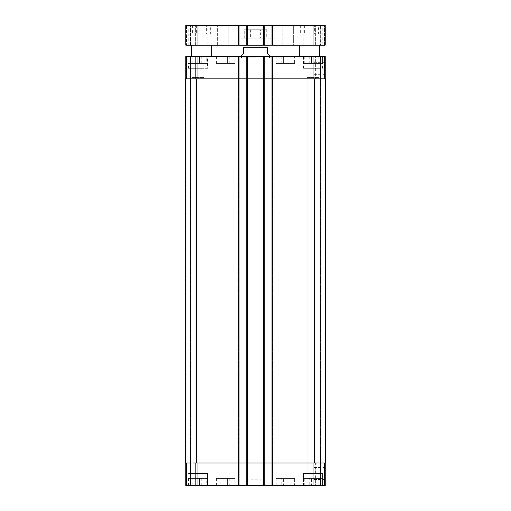 <?xml version="1.0" encoding="UTF-8"?>
<svg xmlns="http://www.w3.org/2000/svg" width="511" height="511" viewBox="0 0 511 511"><rect width="100%" height="100%" fill="white"/><g stroke="black" fill="none" stroke-linecap="round" stroke-linejoin="round"><path stroke-width="0.38" stroke-dasharray="2.56 1.92" d="M260.355 38.172L250.645 38.172L260.355 38.172L260.355 29.759L257.927 29.759L260.355 29.759M257.927 29.759L257.927 38.172L257.927 29.759L253.073 29.759L257.927 29.759M253.073 29.759L253.073 38.172L253.073 29.759L250.645 29.759L253.073 29.759M250.645 29.759L250.645 38.172M266.716 29.759L244.284 29.759L266.716 29.759L266.716 38.172L244.284 38.172L266.716 38.172M275.129 38.172L235.871 38.172L275.129 38.172L275.129 25.55L235.871 25.55L275.129 25.55M217.641 45.179L228.858 45.179L228.858 25.55L217.641 25.55L228.858 25.55L217.641 25.55L228.858 25.55L228.858 45.179L217.641 45.179L228.858 45.179L217.641 45.179L217.641 25.55L217.641 45.179M282.142 45.179L293.359 45.179L293.359 25.55L282.142 25.55L293.359 25.55L282.142 25.55L293.359 25.55L293.359 45.179L282.142 45.179L293.359 45.179L282.142 45.179L282.142 25.55L282.142 45.179M211.33 45.179L191.702 45.179L211.33 45.179M211.33 56.395L191.702 56.395L211.33 56.395M319.298 45.179L299.67 45.179L319.298 45.179M319.298 56.395L299.67 56.395L319.298 56.395M207.83 45.179L188.195 45.179L207.83 45.179L207.83 25.55L188.195 25.55L207.83 25.55M322.805 45.179L303.17 45.179L322.805 45.179L322.805 25.55L303.17 25.55L322.805 25.55M206.374 33.962L196.658 33.962L206.374 33.962L206.374 25.55L203.946 25.55L206.374 25.55M203.946 25.55L203.946 33.962L203.946 25.55L199.092 25.55L203.946 25.55M199.092 25.55L199.092 33.962L199.092 25.55L196.658 25.55L199.092 25.55M196.658 25.55L196.658 33.962M314.342 33.962L304.626 33.962L314.342 33.962L314.342 25.55L311.908 25.55L314.342 25.55M311.908 25.55L311.908 33.962L311.908 25.55L307.054 25.55L311.908 25.55M307.054 25.55L307.054 33.962L307.054 25.55L304.626 25.55L307.054 25.55M304.626 25.55L304.626 33.962M318.596 33.962L300.366 33.962L318.596 33.962L318.596 25.55L300.366 25.55L318.596 25.55M318.947 33.962L300.021 33.962L318.947 33.962L318.947 25.55L300.021 25.55L318.947 25.55M210.634 33.962L192.404 33.962L210.634 33.962L210.634 25.55L192.404 25.55L210.634 25.55M210.979 33.962L192.053 33.962L210.979 33.962L210.979 25.55L192.053 25.55L210.979 25.55M313.971 25.55L325.188 25.55L324.485 25.55L325.188 25.55L325.188 45.179L185.812 45.179L190.514 45.179L185.812 45.179L185.812 25.55L313.971 25.55L313.971 45.179M186.515 25.55L190.795 25.55L186.515 25.55L186.515 45.179L190.795 45.179L186.515 45.179L186.515 25.55M191.069 25.55L196.052 25.55L191.069 25.55L190.795 45.179L195.349 45.179L190.514 45.179L196.052 45.179L191.069 45.179L191.069 25.55M196.052 25.55L195.349 25.55L196.052 25.55L196.052 45.179L195.349 45.179L196.052 45.179L196.052 25.55M238.746 25.55L238.113 25.55L238.746 25.55L238.746 45.179L238.746 25.55M246.947 25.55L247.65 25.55L246.947 25.55L246.947 45.179L246.947 25.55M263.983 25.55L263.35 25.55L263.983 25.55L263.983 45.179L263.983 25.55M272.184 25.55L272.887 25.55L272.184 25.55L272.184 45.179L272.184 25.55M320.486 25.55L324.485 25.55L320.205 25.55L320.486 45.179L325.188 45.179L320.205 45.179L320.486 25.55M319.931 25.55L315.651 25.55L319.931 25.55L320.205 45.179L315.651 45.179L319.931 45.179L319.931 25.55M314.948 25.55L315.651 25.55L314.948 25.55L314.948 45.179L315.651 45.179L314.948 45.179L314.948 25.55M255.5 45.179L266.998 45.179L255.5 45.179M325.188 45.179L325.188 25.55L325.188 45.179M320.205 45.179L320.205 25.55L320.205 45.179M272.887 45.179L272.887 25.55L272.887 45.179M263.35 45.179L263.35 25.55L263.35 45.179M264.264 45.179L264.264 25.55M246.736 45.179L246.736 25.55M247.65 45.179L247.65 25.55L247.65 45.179M238.113 45.179L238.113 25.55L238.113 45.179M239.027 45.179L239.027 25.55M190.795 45.179L190.795 25.55L190.795 45.179M185.812 45.179L185.812 25.55L185.812 45.179M271.973 45.179L271.973 25.55L271.973 45.179M307.117 77.429L318.858 77.429L307.117 77.429L307.117 473.531L318.858 473.531L307.117 473.531L318.858 473.531L307.117 473.531L307.117 68.314L318.858 68.314L307.117 68.314M192.142 77.429L203.883 77.429L192.142 77.429L192.142 473.531L203.883 473.531L192.142 473.531L203.883 473.531L192.142 473.531L192.142 68.314L203.883 68.314L192.142 68.314M241.479 55.418L243.581 53.31L243.581 47.702L267.419 47.702L267.419 53.31L269.521 55.418M255.5 57.8L240.074 57.8L255.5 57.8M255.5 56.395L240.074 56.395L255.5 56.395M325.188 473.531L325.188 479.535L325.188 473.531M313.971 473.531L313.971 467.527L313.971 473.531M325.188 68.314L325.188 62.31L325.188 68.314M313.971 68.314L313.971 62.31L313.971 68.314M290.101 478.437L281.191 478.437L290.101 478.437L290.101 485.45L287.872 485.45L287.872 478.437L287.872 485.45L283.42 485.45L283.42 478.437L283.42 485.45L281.191 485.45L281.191 478.437M281.191 485.45L290.101 485.45M201.762 478.437L192.858 478.437L201.762 478.437L201.762 485.45L199.539 485.45L199.539 478.437L199.539 485.45L195.087 485.45L195.087 478.437L195.087 485.45L192.858 485.45L192.858 478.437M192.858 485.45L201.762 485.45M229.809 478.437L220.899 478.437L229.809 478.437L229.809 485.45L227.58 485.45L227.58 478.437L227.58 485.45L223.128 485.45L223.128 478.437L223.128 485.45L220.899 485.45L220.899 478.437M220.899 485.45L229.809 485.45M318.142 478.437L309.238 478.437L318.142 478.437L318.142 485.45L315.913 485.45L315.913 478.437L315.913 485.45L311.461 485.45L311.461 478.437L311.461 485.45L309.238 485.45L309.238 478.437M309.238 485.45L318.142 485.45M206.074 478.437L188.546 478.437L206.074 478.437L206.074 485.45L188.546 485.45L206.074 485.45M206.776 478.437L187.85 478.437L206.776 478.437L206.776 485.45L187.85 485.45L206.776 485.45M294.406 478.437L276.885 478.437L294.406 478.437L294.406 485.45L276.885 485.45L294.406 485.45M295.109 478.437L276.183 478.437L295.109 478.437L295.109 485.45L276.183 485.45L295.109 485.45M322.454 478.437L304.926 478.437L322.454 478.437L322.454 485.45L303.521 485.45L322.454 485.45L322.454 473.531L303.521 473.531L322.454 473.531L303.521 473.531L322.454 473.531L322.454 485.45L303.521 485.45L322.454 485.45M323.15 478.437L304.224 478.437L323.15 478.437L323.15 485.45L304.224 485.45L323.15 485.45M234.115 478.437L216.594 478.437L234.115 478.437L234.115 485.45L216.594 485.45L234.115 485.45M234.817 478.437L215.891 478.437L234.817 478.437L234.817 485.45L215.891 485.45L234.817 485.45M207.479 473.531L188.546 473.531L207.479 473.531L188.546 473.531L207.479 473.531L207.479 485.45L188.546 485.45L207.479 485.45L188.546 485.45L207.479 485.45L207.479 473.531M325.188 463.017L325.188 485.45L325.188 463.017L313.971 463.017L325.188 463.017L325.188 485.45L185.812 485.45L190.514 485.45L185.812 485.45L185.812 463.017L185.812 485.45L185.812 463.017L186.515 463.017L185.812 463.017L185.812 485.45L185.812 463.017L197.029 463.017L185.812 463.017M190.795 485.45L195.349 485.45L190.795 485.45L190.795 56.395L196.052 56.395L186.515 56.395L190.795 56.395L190.795 485.45M196.052 485.45L191.069 485.45L196.052 485.45L196.052 463.017L196.052 485.45L196.052 463.017L195.349 463.017L196.052 463.017L196.052 485.45M261.108 485.45L249.892 485.45L261.108 485.45L261.108 479.842L249.892 479.842L261.108 479.842M290.101 63.409L281.191 63.409L290.101 63.409L290.101 56.395L287.872 56.395L290.101 56.395M287.872 56.395L287.872 63.409L287.872 56.395L283.42 56.395L287.872 56.395M283.42 56.395L283.42 63.409L283.42 56.395L281.191 56.395L283.42 56.395M281.191 56.395L281.191 63.409M201.762 63.409L192.858 63.409L201.762 63.409L201.762 56.395L199.539 56.395L201.762 56.395M199.539 56.395L199.539 63.409L199.539 56.395L195.087 56.395L199.539 56.395M195.087 56.395L195.087 63.409L195.087 56.395L192.858 56.395L195.087 56.395M192.858 56.395L192.858 63.409M229.809 63.409L220.899 63.409L229.809 63.409L229.809 56.395L227.58 56.395L229.809 56.395M227.58 56.395L227.58 63.409L227.58 56.395L223.128 56.395L227.58 56.395M223.128 56.395L223.128 63.409L223.128 56.395L220.899 56.395L223.128 56.395M220.899 56.395L220.899 63.409M318.142 63.409L309.238 63.409L318.142 63.409L318.142 56.395L315.913 56.395L318.142 56.395M315.913 56.395L315.913 63.409L315.913 56.395L311.461 56.395L315.913 56.395M311.461 56.395L311.461 63.409L311.461 56.395L309.238 56.395L311.461 56.395M309.238 56.395L309.238 63.409M206.074 63.409L188.546 63.409L206.074 63.409L206.074 56.395L188.546 56.395L206.074 56.395M206.776 63.409L187.85 63.409L206.776 63.409L206.776 56.395L187.85 56.395L206.776 56.395M294.406 63.409L276.885 63.409L294.406 63.409L294.406 56.395L276.885 56.395L294.406 56.395M295.109 63.409L276.183 63.409L295.109 63.409L295.109 56.395L276.183 56.395L295.109 56.395M322.454 63.409L304.926 63.409L322.454 63.409L322.454 56.395L303.521 56.395L322.454 56.395L322.454 68.314L303.521 68.314L322.454 68.314M323.15 63.409L304.224 63.409L323.15 63.409L323.15 56.395L304.224 56.395L323.15 56.395M234.115 63.409L216.594 63.409L234.115 63.409L234.115 56.395L216.594 56.395L234.115 56.395M234.817 63.409L215.891 63.409L234.817 63.409L234.817 56.395L215.891 56.395L234.817 56.395M325.188 78.828L325.188 56.395L325.188 78.828L271.973 78.828L325.188 78.828L325.188 56.395L185.812 56.395L190.514 56.395L185.812 56.395L185.812 78.828L239.027 78.828L239.027 56.395L238.113 56.395L239.027 56.395L239.027 485.45L239.027 56.395M264.264 485.45L264.264 78.828L263.35 78.828L325.609 78.828L325.609 463.017L246.736 463.017L264.264 463.017L246.736 463.017L246.736 485.45L246.736 56.395L247.65 56.395L246.736 56.395L246.736 78.828L264.264 78.828L264.264 56.395L263.35 56.395L264.264 56.395L264.264 485.45L264.264 56.395M271.973 56.395L272.887 56.395L271.973 56.395L271.973 485.45M324.485 56.395L314.948 56.395L324.485 56.395L324.485 78.828L325.609 78.828L324.485 78.828L324.485 56.395M207.479 56.395L188.546 56.395L207.479 56.395L207.479 68.314L188.546 68.314L207.479 68.314M272.887 78.828L272.887 56.395L272.887 78.828L272.184 78.828L272.887 78.828L272.887 485.45L272.887 78.828M263.35 78.828L263.35 485.45L263.35 56.395L263.35 485.45L263.35 463.017L264.053 463.017L263.35 463.017L263.35 78.828M196.607 463.017L196.607 78.828L185.391 78.828L185.391 463.017L185.391 78.828L185.391 463.017L185.391 78.828L186.515 78.828L185.391 78.828L185.391 463.017L239.027 463.017L239.027 78.828L238.113 78.828L247.65 78.828L247.65 56.395L247.65 78.828L238.816 78.828L247.65 78.828L246.736 78.828L247.439 78.828L246.736 78.828L246.947 463.017L238.113 463.017L238.113 56.395L238.113 78.828L238.816 78.828L238.113 78.828L238.113 56.395L238.113 485.45L238.113 463.017L247.65 463.017L247.65 485.45L247.65 56.395L247.65 485.45L247.65 463.017L197.029 463.017L239.027 463.017L239.027 485.45M185.812 78.828L185.812 56.395L185.812 78.828L185.812 56.395L185.812 78.828L197.029 78.828L197.029 56.395M196.052 78.828L196.052 56.395L196.052 78.828L195.349 78.828L196.052 78.828L196.052 56.395L196.052 78.828L195.349 78.828L196.052 78.828M196.607 78.828L197.029 78.828M263.561 485.45L263.561 78.828L247.439 78.828L263.561 78.828L263.561 56.395M314.948 78.828L314.948 56.395L314.948 78.828L315.651 78.828L314.948 78.828M195.208 78.828L195.911 78.828L195.208 78.828L195.911 78.828L195.208 78.828L195.208 463.017L196.052 463.017L195.208 463.017L195.911 463.017L195.208 463.017L195.208 78.828M315.651 78.828L315.089 78.828L315.792 78.828L315.651 56.395L315.651 78.828M186.093 78.828L186.515 78.828L186.093 78.828L186.093 463.017L186.515 463.017L186.093 463.017L186.515 463.017L186.093 463.017L186.093 78.828M315.651 463.017L314.948 463.017L314.948 485.45L314.948 463.017L315.792 463.017L315.651 485.45L315.651 463.017M315.089 463.017L315.792 463.017L315.089 463.017L315.089 78.828L315.089 463.017M247.65 463.017L246.947 463.017L247.65 463.017L247.65 78.828L247.65 463.017M320.205 485.45L320.205 56.395L320.205 485.45M238.113 463.017L238.113 78.828L238.113 463.017M195.911 463.017L195.911 78.828L195.911 463.017M246.736 485.45L246.736 56.395M325.609 463.017L325.609 78.828L325.609 463.017M324.485 45.179L324.485 25.55L324.485 45.179M315.651 45.179L315.651 25.55L315.651 45.179M272.254 45.179L272.254 25.55L272.254 45.179M272.606 45.179L272.606 25.55L272.606 45.179M264.053 45.179L264.053 25.55L264.053 45.179M263.631 45.179L263.631 25.55L263.631 45.179M247.017 45.179L247.017 25.55L247.017 45.179M247.369 45.179L247.369 25.55L247.369 45.179M238.816 45.179L238.816 25.55L238.816 45.179M238.394 45.179L238.394 25.55L238.394 45.179M190.514 45.179L190.514 25.55L190.514 45.179M195.349 45.179L195.349 25.55L195.349 45.179M197.029 45.179L197.029 25.55M238.324 45.179L238.324 25.55M247.439 45.179L247.439 25.55M263.561 45.179L263.561 25.55M272.676 45.179L272.676 25.55M313.971 78.828L313.971 56.395M272.676 485.45L272.676 56.395M272.184 78.828L272.184 485.45L272.184 78.828M264.053 78.828L264.053 485.45L264.053 78.828M247.439 485.45L247.439 56.395M246.947 78.828L246.947 485.45L246.947 78.828M238.816 78.828L238.816 485.45L238.816 78.828M238.324 485.45L238.324 56.395M186.515 78.828L186.515 56.395L186.515 78.828M195.349 78.828L195.349 56.395L195.349 78.828M313.971 463.017L313.971 485.45M197.029 463.017L197.029 485.45M186.515 463.017L186.515 485.45L186.515 463.017M195.349 463.017L195.349 485.45L195.349 463.017M324.485 463.017L324.485 485.45L324.485 463.017M320.486 485.45L320.486 56.395L320.486 485.45M272.254 485.45L272.254 56.395L272.254 485.45M272.606 485.45L272.606 56.395L272.606 485.45M263.631 485.45L263.631 56.395L263.631 485.45M263.983 485.45L263.983 56.395L263.983 485.45M247.017 485.45L247.017 56.395L247.017 485.45M247.369 485.45L247.369 56.395L247.369 485.45M238.394 485.45L238.394 56.395L238.394 485.45M238.746 485.45L238.746 56.395L238.746 485.45M190.514 485.45L190.514 56.395L190.514 485.45M191.069 485.45L191.069 56.395L191.069 485.45M314.393 463.017L314.393 78.828M319.931 485.45L319.931 56.395L319.931 485.45M315.792 463.017L315.792 78.828L315.792 463.017M244.284 38.172L244.284 29.759M235.871 25.55L235.871 38.172M188.195 45.179L188.195 25.55M303.17 45.179L303.17 25.55M300.366 25.55L300.366 33.962M300.021 25.55L300.021 33.962M192.404 25.55L192.404 33.962M192.053 25.55L192.053 33.962M240.074 56.395L240.074 57.8M270.926 56.395L270.926 57.8M269.521 57.8L269.521 56.395M241.479 57.8L241.479 56.395M313.971 479.535L325.188 479.535M313.971 467.527L325.188 467.527M313.971 74.319L325.188 74.319M313.971 62.31L325.188 62.31M188.546 478.437L188.546 485.45M187.85 478.437L187.85 485.45M276.885 478.437L276.885 485.45M276.183 478.437L276.183 485.45M304.926 478.437L304.926 485.45M304.224 478.437L304.224 485.45M216.594 478.437L216.594 485.45M215.891 478.437L215.891 485.45M303.521 485.45L303.521 473.531L303.521 485.45M188.546 68.314L188.546 63.409M187.85 56.395L187.85 63.409M276.885 56.395L276.885 63.409M276.183 56.395L276.183 63.409M304.926 56.395L304.926 63.409M304.224 56.395L304.224 63.409M216.594 56.395L216.594 63.409M215.891 56.395L215.891 63.409M203.883 77.429L203.883 68.314M318.858 68.314L318.858 77.429M303.521 68.314L303.521 56.395M249.892 485.45L249.892 479.842"/><path stroke-width="0.77" d="M211.33 45.179L211.33 56.395M319.298 45.179L319.298 56.395M197.029 25.55L185.812 25.55L185.812 45.179L325.188 45.179L325.188 25.55L197.029 25.55L197.029 45.179M271.973 45.179L271.973 25.55L271.973 45.179M264.264 45.179L264.264 25.55M246.736 45.179L246.736 25.55M239.027 45.179L239.027 25.55M269.521 56.395L269.521 55.418L267.419 53.31L267.419 47.702C267.419 43.991 267.419 43.991 267.419 47.702C267.419 43.991 267.419 43.991 267.419 47.702L243.581 47.702L243.581 53.31L241.479 55.418L241.479 56.395M243.581 47.702C243.581 43.991 243.581 43.991 243.581 47.702C243.581 43.991 243.581 43.991 243.581 47.702M185.812 463.017L185.812 485.45L325.188 485.45L325.188 463.017M185.812 78.828L185.812 56.395L325.188 56.395L325.188 78.828M239.027 485.45L239.027 78.828L185.391 78.828L185.391 463.017L325.609 463.017L325.609 78.828L239.027 78.828L239.027 56.395M246.736 485.45L246.736 56.395M264.264 485.45L264.264 56.395M271.973 485.45L271.973 56.395M313.971 45.179L313.971 25.55M272.676 45.179L272.676 25.55M263.561 45.179L263.561 25.55M247.439 45.179L247.439 25.55M238.324 45.179L238.324 25.55M197.029 78.828L197.029 56.395M238.324 78.828L238.324 56.395M247.439 78.828L247.439 56.395M263.561 78.828L263.561 56.395M272.676 78.828L272.676 56.395M313.971 78.828L313.971 56.395M197.029 463.017L197.029 485.45M238.324 463.017L238.324 485.45M247.439 463.017L247.439 485.45M263.561 463.017L263.561 485.45M272.676 463.017L272.676 485.45M313.971 463.017L313.971 485.45M314.393 463.017L314.393 78.828M196.607 463.017L196.607 78.828M191.702 45.179L191.702 56.395M299.67 45.179L299.67 56.395M267.419 45.217L266.998 45.179M243.581 45.217L244.003 45.179"/></g></svg>
